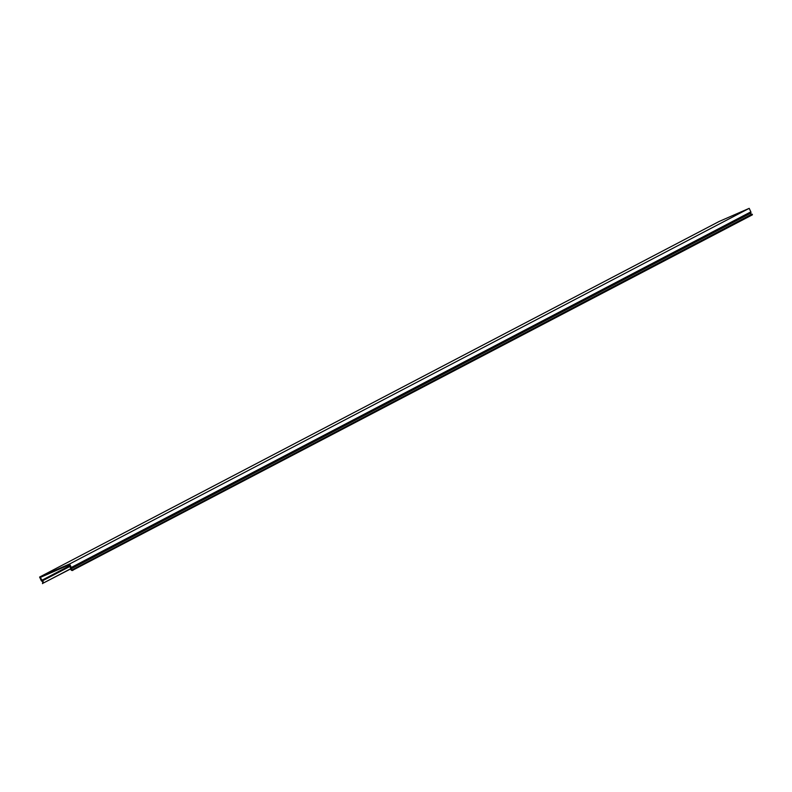 <?xml version="1.0" encoding="UTF-8"?>
<svg xmlns="http://www.w3.org/2000/svg" width="792" height="792" viewBox="0 0 792 792"><rect width="100%" height="100%" fill="white"/><g stroke="black" fill="none" stroke-linecap="round" stroke-linejoin="round"><path stroke-width="1.19" d="M70.696 568.904L42.946 583.259A1.455 1.148 62.4 0 0 42.382 580.853L40.313 577.427L69.142 564.854L70.736 568.488A1.455 1.148 62.4 0 0 72.23 570.487L752.4 214.82L752.261 214.216L72.092 569.884A0.832 0.653 -117.6 0 1 71.24 568.745L71.359 568.24A1.04 0.822 62.4 0 0 71.27 567.478L69.627 563.963L39.6 577.061L719.176 221.443L749.202 208.345L69.627 563.963M749.202 208.345L750.846 211.86A1.04 0.822 -117.6 0 1 750.935 212.622L750.816 213.127A0.832 0.653 62.4 0 0 751.677 214.276L752.261 214.216M39.6 577.061L41.243 580.576A1.04 0.822 62.4 0 0 41.778 581.14L42.253 581.387A0.832 0.653 -117.6 0 1 42.57 582.764L42.521 583.654M72.824 570.428L72.686 569.834M41.699 580.378L69.864 565.637M71.27 567.478L750.846 211.86M70.696 568.735L42.946 583.259M42.382 580.853L70.181 566.31M69.993 565.914L41.907 580.605M71.24 568.745L750.816 213.127M751.677 214.276L72.092 569.884M750.935 212.622L71.359 568.24"/></g></svg>
